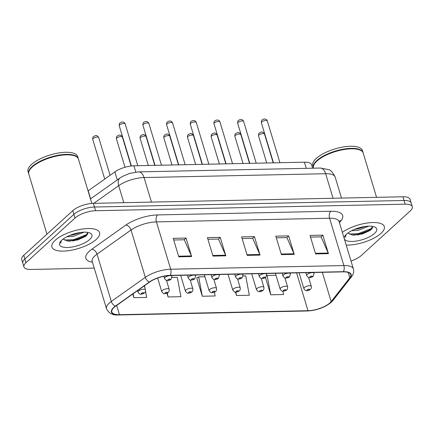 <?xml version="1.0" encoding="UTF-8"?>
<svg xmlns="http://www.w3.org/2000/svg" width="434" height="434" viewBox="0 0 434 434"><rect width="100%" height="100%" fill="white"/><g stroke="black" fill="none" stroke-linecap="round" stroke-linejoin="round"><path stroke-width="0.65" d="M88.053 190.911A15.553 5.675 -16.8 0 1 88.205 190.803L114.88 171.88A15.553 5.675 -16.8 0 1 133.911 165.793L304.402 162.186A15.553 5.675 -16.8 0 1 311.552 164.736L312.599 168.202M381.014 233.367A24.89 9.081 163.2 0 0 384.318 226.608A24.89 9.081 163.2 0 0 367.603 222.962A24.89 9.081 163.2 0 0 342.345 232.336A24.89 9.081 163.2 0 1 367.603 222.962A24.89 9.081 163.2 0 1 384.318 226.608A24.89 9.081 163.2 0 1 381.014 233.367A24.89 9.081 163.2 0 1 346.191 245.069A24.89 9.081 163.2 0 0 381.014 233.367M96.261 239.394A24.89 9.081 163.2 0 0 99.565 232.635A24.89 9.081 163.2 0 0 80.892 229.288A24.89 9.081 163.2 0 0 55.216 240.262A24.89 9.081 163.2 0 0 51.912 247.022A24.89 9.081 163.2 0 0 70.585 250.369A24.89 9.081 163.2 0 0 96.261 239.394A24.89 9.081 163.2 0 0 99.565 232.635A24.89 9.081 163.2 0 0 80.892 229.288A24.89 9.081 163.2 0 0 55.216 240.262A24.89 9.081 163.2 0 0 51.912 247.022A24.89 9.081 163.2 0 0 70.585 250.369A24.89 9.081 163.2 0 0 96.261 239.394M329.938 302.899A16.595 6.054 -16.8 0 1 307.999 310.706L119.442 314.693A16.595 6.054 -16.8 0 1 111.82 311.975A16.595 6.054 -16.8 0 1 115.661 306.16L149.676 282.035A16.595 6.054 -16.8 0 1 169.971 275.536L343.148 271.868A16.595 6.054 -16.8 0 1 350.775 274.592A16.595 6.054 -16.8 0 1 349.793 277.798L331.164 301.597A16.595 6.054 -16.8 0 1 329.938 302.899M330.279 302.889A17.007 6.206 163.2 0 0 331.538 301.554L350.167 277.76A17.007 6.206 163.2 0 0 343.354 271.684L170.177 275.346A17.007 6.206 163.2 0 0 149.372 282.008L115.363 306.133A17.007 6.206 163.2 0 0 119.236 314.883L307.793 310.89A17.007 6.206 163.2 0 0 330.279 302.889M350.998 260.98A15.553 5.675 163.2 0 0 361.202 255.588L410.233 210.951A15.553 5.675 163.2 0 0 412.3 206.725L410.065 199.331A15.553 5.675 163.2 0 0 402.915 196.781L93.364 203.334A15.553 5.675 163.2 0 0 72.798 210.653L23.767 255.284L24.879 258.984A15.553 5.675 163.2 0 0 22.818 263.21A15.553 5.675 163.2 0 1 24.879 258.984L73.91 214.347L24.879 258.984L25.997 262.678A15.553 5.675 163.2 0 0 23.935 266.905A15.553 5.675 163.2 0 0 31.085 269.454L94.243 268.12M93.364 203.334L94.482 207.029A15.553 5.675 163.2 0 0 73.91 214.347A15.553 5.675 163.2 0 1 94.482 207.029L404.032 200.481L94.482 207.029L95.599 210.729A15.553 5.675 163.2 0 0 75.028 218.047L25.997 262.678M411.182 203.031A15.553 5.675 163.2 0 0 404.032 200.481A15.553 5.675 163.2 0 1 411.182 203.031M197.128 277.749L196.716 277.755L202.298 296.243L215.123 295.972L214.412 292.147M412.3 206.725A15.553 5.675 163.2 0 0 405.15 204.175L95.599 210.729M178.792 256.814L173.209 238.331L186.034 238.06L191.616 256.543L178.792 256.814M281.406 254.644L275.823 236.156L288.648 235.884L294.23 254.373L281.406 254.644M315.61 253.917L310.028 235.434L322.853 235.163L328.435 253.646L315.61 253.917M212.996 256.093L207.414 237.604L220.239 237.333L225.821 255.821L212.996 256.093M247.201 255.366L241.619 236.883L254.443 236.611L260.026 255.094L247.201 255.366M132.777 294.019L133.889 297.691L146.714 297.42L145.553 291.198M235.483 292.136L236.503 295.521L249.328 295.25L245.72 275.905L243.138 275.959M265.499 277.538L270.707 294.794L283.532 294.523L282.903 291.138M166.954 293.183L168.094 296.964L180.918 296.693L177.311 277.353L172.081 277.462M254.443 236.611L252.561 238.326M242.123 238.548L252.696 238.32L259.803 254.481A4.15 2.344 88.8 0 1 260.026 255.094M220.239 237.333L218.356 239.047M207.919 239.27L218.492 239.047L225.599 255.208A4.15 2.344 88.8 0 1 225.821 255.821M322.853 235.163L320.97 236.877M310.532 237.1L321.106 236.877L328.212 253.033A4.15 2.344 88.8 0 1 328.435 253.646M288.648 235.884L286.765 237.604M276.328 237.821L286.901 237.599L294.008 253.76A4.15 2.344 88.8 0 1 294.23 254.373M186.034 238.06L184.152 239.774M173.714 239.997L184.287 239.769L191.394 255.93A4.15 2.344 88.8 0 1 191.616 256.543M202.298 296.243L198.685 276.903L204.929 276.767M198.685 276.903L196.77 277.939M236.503 295.521L235.874 292.147M270.707 294.794L267.094 275.454L275.991 275.264M267.094 275.454L266.796 275.617M168.094 296.964L167.35 292.999M144.999 288.219L144.522 285.686M133.889 297.691L133.151 293.753M69.38 241.19A20.74 7.568 163.2 0 0 87.587 234.371M354.139 235.163A20.74 7.568 163.2 0 0 372.339 228.344M23.767 255.284A15.553 5.675 163.2 0 0 21.7 259.51L23.935 266.905M376.566 197.34L363.198 153.056A25.926 9.461 163.2 0 0 360.139 150.104A25.926 9.461 163.2 0 0 316.999 161.003A25.926 9.461 163.2 0 0 314.471 163.895A25.926 9.461 163.2 0 0 313.554 168.045L313.598 168.18M359.992 150.045A25.666 9.364 163.2 0 0 359.851 149.98A25.666 9.364 163.2 0 0 317.14 160.764A25.666 9.364 163.2 0 0 314.639 163.629A25.666 9.364 163.2 0 0 314.558 163.759M363.117 152.828A25.926 9.461 163.2 0 0 363.057 152.594A25.926 9.461 163.2 0 0 343.603 149.106A25.926 9.461 163.2 0 0 316.858 160.537A25.926 9.461 163.2 0 0 313.419 167.578A25.926 9.461 163.2 0 0 313.494 167.806M363.057 152.594L362.428 150.511A25.926 9.461 163.2 0 0 342.979 147.028A25.926 9.461 163.2 0 0 316.229 158.459A25.926 9.461 163.2 0 0 312.789 165.5L313.419 167.578M368.764 226.147L357.898 230.421L351.665 230.704M365.705 226.385L357.453 228.957L354.784 229.282M348.025 232.906A11.723 4.275 163.2 0 0 348.361 233.329L348.046 232.895M374.434 233.508A16.91 6.168 163.2 0 0 374.683 226.993A16.91 6.168 163.2 0 0 346.554 234.1A16.91 6.168 163.2 0 0 344.905 235.982A16.91 6.168 163.2 0 0 353.884 241.364A16.91 6.168 163.2 0 0 374.434 233.508M348.361 233.329L352.885 235.098L362.336 233.964L370.419 230.297L372.481 226.369M345.551 235.119L345.578 237.148L345.936 234.696M345.578 237.148L345.41 236.731M372.692 227.481L371.569 228.474L358.381 233.628L349.11 234.018M371.282 229.581L358.603 234.36L351.795 234.957M363.177 226.792L356.954 228.468M91.824 203.41L78.44 159.083A25.926 9.461 163.2 0 0 75.386 156.131A25.926 9.461 163.2 0 0 32.246 167.03A25.926 9.461 163.2 0 0 29.718 169.922A25.926 9.461 163.2 0 0 28.801 174.067L46.953 234.181M75.239 156.072A25.666 9.364 163.2 0 0 75.098 156.007A25.666 9.364 163.2 0 0 32.387 166.792A25.666 9.364 163.2 0 0 29.886 169.656A25.666 9.364 163.2 0 0 29.805 169.786M78.364 158.855A25.926 9.461 163.2 0 0 78.304 158.622A25.926 9.461 163.2 0 0 58.85 155.133A25.926 9.461 163.2 0 0 32.105 166.564A25.926 9.461 163.2 0 0 28.66 173.605A25.926 9.461 163.2 0 0 28.742 173.833M78.304 158.622L77.675 156.538A25.926 9.461 163.2 0 0 58.221 153.056A25.926 9.461 163.2 0 0 31.476 164.486A25.926 9.461 163.2 0 0 28.036 171.528L28.66 173.605M84.012 232.174L73.14 236.449L66.907 236.731M80.952 232.412L72.7 234.984L70.031 235.309M63.272 238.933A11.723 4.275 163.2 0 0 63.603 239.356L63.288 238.922M89.681 239.535A16.91 6.168 163.2 0 0 89.93 233.02A16.91 6.168 163.2 0 0 61.796 240.127A16.91 6.168 163.2 0 0 60.147 242.009A16.91 6.168 163.2 0 0 69.131 247.391A16.91 6.168 163.2 0 0 89.681 239.535M63.603 239.356L68.127 241.125L77.583 239.991L85.661 236.324L87.728 232.396M60.798 241.147L60.82 243.176L61.183 240.724M60.82 243.176L60.657 242.758M87.939 233.508L86.816 234.501L73.628 239.655L64.357 240.045M86.523 235.608L73.851 240.387L67.042 240.984M78.424 232.819L72.201 234.496M306.258 168.338L304.402 162.186M135.815 172.086L133.911 165.793M117.305 179.904L114.88 171.88M90.63 198.826L88.205 190.803M307.999 310.706L296.568 272.856M92.464 262.223A25.926 9.461 -16.8 0 1 89.301 251.243A25.926 9.461 -16.8 0 1 91.867 249.197L125.876 225.072A25.926 9.461 -16.8 0 1 157.591 214.922L330.768 211.255A25.926 9.461 -16.8 0 1 341.157 220.515L339.442 222.713M115.363 306.133A5.186 3.266 -125.3 0 1 111.31 301.467L97.026 254.14A20.74 7.568 163.2 0 0 94.97 255.778A20.74 7.568 163.2 0 0 92.22 261.409L91.9 260.834M119.236 314.883A5.186 2.935 88.8 0 1 118.732 314.97L307.283 310.983C316.739 310.402 324.724 307.516 331.234 302.314L332.976 300.458A5.186 4.286 -141.9 0 1 331.538 301.554M170.177 275.346A5.186 2.935 -91.2 0 0 170.698 269.221L343.869 265.554A5.186 2.935 88.8 0 1 343.354 271.684M149.372 282.008A5.186 3.266 -125.3 0 1 145.325 277.342A20.74 7.568 -16.8 0 1 170.698 269.221L156.408 221.893A20.74 7.568 163.2 0 0 131.035 230.015L97.026 254.14A5.186 3.266 54.7 0 0 91.867 249.197M332.976 300.458L351.605 276.659A5.186 4.286 -141.9 0 1 350.167 277.76M330.768 211.255A5.186 2.935 88.8 0 0 329.58 218.226L343.869 265.554A20.74 7.568 -16.8 0 1 353.406 268.955L339.117 221.628A20.74 7.568 163.2 0 0 329.58 218.226L156.408 221.893A5.186 2.935 88.8 0 1 157.591 214.922M118.732 314.97C112.938 315.496 108.863 313.419 106.509 308.737A20.74 7.568 -16.8 0 1 111.31 301.467L145.325 277.342L131.035 230.015A5.186 3.266 54.7 0 0 125.876 225.072M307.283 310.983A5.186 2.935 -91.2 0 0 307.793 310.89M405.15 204.175L402.915 196.781M75.028 218.047L72.798 210.653M341.157 220.515A5.186 4.286 38.1 0 0 339.057 221.351M119.442 314.693L116.654 305.455M331.164 301.597L322.321 272.313M349.793 277.798L348.187 272.465M247.017 254.753L259.803 254.481M281.221 254.031L294.008 253.76M315.426 253.304L328.212 253.033M212.812 255.48L225.599 255.208M178.607 256.201L191.394 255.93M320.265 168.039A10.373 5.864 88.8 0 1 325.646 173.708L144.045 177.555A20.74 7.568 163.2 0 0 118.672 185.676A10.373 6.537 -125.3 0 1 120.196 177.853L122.361 176.475L129.587 173.41L138.663 171.886L320.265 168.039L328.56 169.596C330.719 170.019 332.927 172.52 335.178 177.11A20.74 7.568 163.2 0 0 325.646 173.708L333.057 198.262M93.787 203.324L118.672 185.676L123.809 202.689M138.663 171.886A10.373 5.864 88.8 0 1 144.045 177.555L151.455 202.103M258.55 135.847C258.458 134.258 258.729 133.319 259.353 133.037C260.487 132.598 262.44 130.498 264.507 134.046A3.109 1.134 163.2 0 0 262.169 133.629A3.109 1.134 163.2 0 0 258.962 135.001A3.109 1.134 163.2 0 0 258.55 135.847L266.742 162.978M304.37 287.53A3.89 1.421 -16.8 0 1 308.379 285.816A3.89 1.421 -16.8 0 1 311.297 286.342C311.384 288.04 311.08 289.044 310.386 289.359C309.876 289.966 308.731 290.395 306.957 290.644C306.144 291.084 305.107 290.395 303.849 288.588A3.89 1.421 -16.8 0 1 304.37 287.53M309.339 289.755A1.297 0.472 163.2 0 0 308.916 289.19A1.297 0.472 163.2 0 0 307.201 289.798A1.297 0.472 163.2 0 0 307.625 290.362A1.297 0.472 163.2 0 0 309.339 289.755M261.778 121.911A3.109 1.134 163.2 0 0 261.36 122.751C261.273 121.162 261.539 120.229 262.169 119.947C263.389 118.851 266.357 118.281 267.317 120.956A3.109 1.134 163.2 0 0 264.984 120.538A3.109 1.134 163.2 0 0 261.778 121.911M305.807 272.661L306.664 275.498A3.89 1.421 -16.8 0 1 307.18 274.44A3.89 1.421 -16.8 0 1 311.194 272.726A3.89 1.421 -16.8 0 1 314.113 273.246L313.885 272.492M310.017 276.708A1.297 0.472 163.2 0 0 310.44 277.272A1.297 0.472 163.2 0 0 312.154 276.659A1.297 0.472 163.2 0 0 311.731 276.095A1.297 0.472 163.2 0 0 310.017 276.708M234.859 136.347C234.772 134.757 235.038 133.824 235.667 133.542C236.801 133.097 238.754 130.997 240.816 134.551A3.109 1.134 163.2 0 0 238.483 134.133A3.109 1.134 163.2 0 0 235.277 135.5A3.109 1.134 163.2 0 0 234.859 136.347L243.051 163.482M280.679 288.035A3.89 1.421 -16.8 0 1 284.693 286.321A3.89 1.421 -16.8 0 1 287.612 286.841C287.693 288.539 287.395 289.549 286.7 289.858C286.19 290.471 285.046 290.899 283.272 291.143C282.453 291.583 281.416 290.899 280.163 289.087A3.89 1.421 -16.8 0 1 280.679 288.035M285.653 290.254A1.297 0.472 163.2 0 0 285.23 289.69A1.297 0.472 163.2 0 0 283.516 290.297A1.297 0.472 163.2 0 0 283.939 290.861A1.297 0.472 163.2 0 0 285.653 290.254M211.174 136.851C211.087 135.256 211.353 134.323 211.982 134.041C213.11 133.601 215.069 131.502 217.13 135.05A3.109 1.134 163.2 0 0 214.797 134.632A3.109 1.134 163.2 0 0 211.586 136.005A3.109 1.134 163.2 0 0 211.174 136.851L219.365 163.981M256.993 288.534A3.89 1.421 -16.8 0 1 261.008 286.82A3.89 1.421 -16.8 0 1 263.921 287.341C264.008 289.039 263.704 290.048 263.015 290.362C262.499 290.97 261.36 291.398 259.586 291.648C258.767 292.087 257.731 291.398 256.478 289.592A3.89 1.421 -16.8 0 1 256.993 288.534M261.968 290.753A1.297 0.472 163.2 0 0 261.545 290.189A1.297 0.472 163.2 0 0 259.83 290.802A1.297 0.472 163.2 0 0 260.254 291.366A1.297 0.472 163.2 0 0 261.968 290.753M187.488 137.35C187.401 135.761 187.667 134.822 188.291 134.545C189.425 134.101 191.378 132.001 193.445 135.554A3.109 1.134 163.2 0 0 191.112 135.131A3.109 1.134 163.2 0 0 187.9 136.504A3.109 1.134 163.2 0 0 187.488 137.35L195.68 164.486M233.308 289.039A3.89 1.421 -16.8 0 1 237.317 287.319A3.89 1.421 -16.8 0 1 240.235 287.845C240.322 289.543 240.018 290.547 239.329 290.861C238.814 291.469 237.669 291.898 235.895 292.147C235.082 292.587 234.045 291.903 232.792 290.091A3.89 1.421 -16.8 0 1 233.308 289.039M238.282 291.257A1.297 0.472 163.2 0 0 237.859 290.693A1.297 0.472 163.2 0 0 236.145 291.301A1.297 0.472 163.2 0 0 236.568 291.865A1.297 0.472 163.2 0 0 238.282 291.257M163.802 137.849C163.71 136.26 163.981 135.327 164.605 135.045C165.739 134.605 167.692 132.5 169.759 136.054A3.109 1.134 163.2 0 0 167.421 135.636A3.109 1.134 163.2 0 0 164.215 137.008A3.109 1.134 163.2 0 0 163.802 137.849L171.994 164.985M209.622 289.538A3.89 1.421 -16.8 0 1 213.631 287.823A3.89 1.421 -16.8 0 1 216.55 288.344C216.637 290.042 216.333 291.051 215.644 291.366C215.128 291.974 213.984 292.402 212.21 292.652C211.396 293.086 210.36 292.402 209.107 290.596A3.89 1.421 -16.8 0 1 209.622 289.538M214.591 291.756A1.297 0.472 163.2 0 0 214.168 291.192A1.297 0.472 163.2 0 0 212.454 291.805A1.297 0.472 163.2 0 0 212.877 292.37A1.297 0.472 163.2 0 0 214.591 291.756M238.087 122.41A3.109 1.134 163.2 0 0 237.675 123.256C237.588 121.666 237.854 120.728 238.483 120.446C239.704 119.355 242.671 118.786 243.631 121.455A3.109 1.134 163.2 0 0 241.299 121.037A3.109 1.134 163.2 0 0 238.087 122.41M282.122 273.165L282.979 275.997A3.89 1.421 -16.8 0 1 283.494 274.939A3.89 1.421 -16.8 0 1 287.509 273.225A3.89 1.421 -16.8 0 1 290.422 273.751L290.194 272.991M286.331 277.207A1.297 0.472 163.2 0 0 286.755 277.771A1.297 0.472 163.2 0 0 288.469 277.163A1.297 0.472 163.2 0 0 288.046 276.599A1.297 0.472 163.2 0 0 286.331 277.207M214.401 122.914A3.109 1.134 163.2 0 0 213.989 123.755C213.902 122.166 214.168 121.232 214.792 120.95C216.013 119.855 218.986 119.285 219.946 121.959A3.109 1.134 163.2 0 0 217.613 121.542A3.109 1.134 163.2 0 0 214.401 122.914M258.436 273.664L259.293 276.496A3.89 1.421 -16.8 0 1 259.809 275.444A3.89 1.421 -16.8 0 1 263.818 273.729A3.89 1.421 -16.8 0 1 266.736 274.25L266.509 273.491M262.646 277.706A1.297 0.472 163.2 0 0 263.069 278.27A1.297 0.472 163.2 0 0 264.783 277.662A1.297 0.472 163.2 0 0 264.36 277.098A1.297 0.472 163.2 0 0 262.646 277.706M190.716 123.413A3.109 1.134 163.2 0 0 190.304 124.26C190.211 122.665 190.483 121.732 191.106 121.449C192.327 120.354 195.3 119.789 196.26 122.459A3.109 1.134 163.2 0 0 193.922 122.041A3.109 1.134 163.2 0 0 190.716 123.413M234.751 274.163L235.602 277A3.89 1.421 -16.8 0 1 236.123 275.943A3.89 1.421 -16.8 0 1 240.132 274.228A3.89 1.421 -16.8 0 1 243.051 274.749L242.823 273.995M238.955 278.21A1.297 0.472 163.2 0 0 239.378 278.774A1.297 0.472 163.2 0 0 241.092 278.161A1.297 0.472 163.2 0 0 240.669 277.597A1.297 0.472 163.2 0 0 238.955 278.21M357.388 234.978A20.74 7.568 163.2 0 0 371.379 229.488M72.63 241.006A20.74 7.568 163.2 0 0 86.626 235.516M140.111 138.354C140.025 136.764 140.296 135.826 140.92 135.544C142.054 135.104 144.007 133.005 146.074 136.553A3.109 1.134 163.2 0 0 143.735 136.135A3.109 1.134 163.2 0 0 140.529 137.507A3.109 1.134 163.2 0 0 140.111 138.354L148.309 165.49M185.931 290.037A3.89 1.421 -16.8 0 1 189.946 288.322A3.89 1.421 -16.8 0 1 192.864 288.849C192.951 290.547 192.647 291.55 191.953 291.865C191.443 292.473 190.298 292.901 188.524 293.151C187.705 293.59 186.674 292.901 185.416 291.095A3.89 1.421 -16.8 0 1 185.931 290.037M190.906 292.261A1.297 0.472 163.2 0 0 190.483 291.697A1.297 0.472 163.2 0 0 188.768 292.304A1.297 0.472 163.2 0 0 189.191 292.869A1.297 0.472 163.2 0 0 190.906 292.261M116.426 138.853C116.339 137.263 116.605 136.33 117.234 136.048C118.368 135.603 120.321 133.504 122.383 137.057A3.109 1.134 163.2 0 0 120.05 136.639A3.109 1.134 163.2 0 0 116.838 138.012A3.109 1.134 163.2 0 0 116.426 138.853L125.003 167.264M162.245 290.541A3.89 1.421 -16.8 0 1 166.26 288.827A3.89 1.421 -16.8 0 1 169.179 289.348C169.26 291.046 168.956 292.055 168.267 292.37C167.757 292.977 166.613 293.406 164.839 293.65C164.019 294.089 162.983 293.406 161.73 291.594A3.89 1.421 -16.8 0 1 162.245 290.541M167.22 292.76A1.297 0.472 163.2 0 0 166.797 292.196A1.297 0.472 163.2 0 0 165.083 292.804A1.297 0.472 163.2 0 0 165.506 293.373A1.297 0.472 163.2 0 0 167.22 292.76M92.74 139.357C92.654 137.768 92.919 136.829 93.549 136.547C94.677 136.108 96.63 134.008 98.697 137.556A3.109 1.134 163.2 0 0 96.364 137.139A3.109 1.134 163.2 0 0 93.153 138.511A3.109 1.134 163.2 0 0 92.74 139.357L104.735 179.079M138.56 291.04A3.89 1.421 -16.8 0 1 142.574 289.326A3.89 1.421 -16.8 0 1 145.488 289.852C145.574 291.55 145.271 292.554 144.582 292.869C144.066 293.476 142.927 293.905 141.153 294.154C140.334 294.594 139.298 293.905 138.045 292.098A3.89 1.421 -16.8 0 1 138.56 291.04M143.535 293.265A1.297 0.472 163.2 0 0 143.112 292.695A1.297 0.472 163.2 0 0 141.397 293.308A1.297 0.472 163.2 0 0 141.82 293.872A1.297 0.472 163.2 0 0 143.535 293.265M167.03 123.912A3.109 1.134 163.2 0 0 166.613 124.759C166.526 123.169 166.797 122.231 167.421 121.954C168.642 120.858 171.609 120.289 172.569 122.963A3.109 1.134 163.2 0 0 170.237 122.54A3.109 1.134 163.2 0 0 167.03 123.912M211.065 274.668L211.917 277.5A3.89 1.421 -16.8 0 1 212.432 276.447A3.89 1.421 -16.8 0 1 216.447 274.727A3.89 1.421 -16.8 0 1 219.365 275.254L219.137 274.494M215.269 278.709A1.297 0.472 163.2 0 0 215.693 279.274A1.297 0.472 163.2 0 0 217.407 278.666A1.297 0.472 163.2 0 0 216.984 278.102A1.297 0.472 163.2 0 0 215.269 278.709M143.339 124.417A3.109 1.134 163.2 0 0 142.927 125.263C142.84 123.668 143.106 122.735 143.735 122.453C144.956 121.357 147.923 120.788 148.884 123.462A3.109 1.134 163.2 0 0 146.551 123.044A3.109 1.134 163.2 0 0 143.339 124.417M187.374 275.167L188.231 278.004A3.89 1.421 -16.8 0 1 188.747 276.946A3.89 1.421 -16.8 0 1 192.761 275.232A3.89 1.421 -16.8 0 1 195.68 275.753L195.446 274.999M191.584 279.214A1.297 0.472 163.2 0 0 192.007 279.778A1.297 0.472 163.2 0 0 193.721 279.165A1.297 0.472 163.2 0 0 193.298 278.601A1.297 0.472 163.2 0 0 191.584 279.214M119.654 124.916A3.109 1.134 163.2 0 0 119.242 125.762C119.155 124.173 119.421 123.234 120.05 122.952C121.265 121.862 124.238 121.292 125.198 123.961A3.109 1.134 163.2 0 0 122.865 123.544A3.109 1.134 163.2 0 0 119.654 124.916M163.868 276.268L164.546 278.503A3.89 1.421 -16.8 0 1 165.061 277.445A3.89 1.421 -16.8 0 1 169.076 275.731A3.89 1.421 -16.8 0 1 171.989 276.257L171.761 275.498M167.898 279.713A1.297 0.472 163.2 0 0 168.321 280.277A1.297 0.472 163.2 0 0 170.036 279.67A1.297 0.472 163.2 0 0 169.613 279.105A1.297 0.472 163.2 0 0 167.898 279.713M351.605 276.659C353.531 274.185 354.128 271.619 353.406 268.955M106.509 308.737L92.22 261.409M339.117 221.628L339.062 220.971M335.178 177.11L341.509 198.083M90.473 198.935L120.196 177.853M264.507 134.046L273.198 162.842M308.596 277.391L311.297 286.342M299.086 272.802L303.849 288.588M261.36 122.751L273.463 162.837M306.664 275.498C307.918 277.304 308.954 277.988 309.773 277.554C311.547 277.304 312.692 276.876 313.202 276.268L314.113 273.246M267.317 120.956L279.925 162.701M240.816 134.551L249.512 163.347M284.91 277.896L287.612 286.841M275.4 273.306L280.163 289.087M217.13 135.05L225.826 163.846M261.225 278.395L263.921 287.341M251.709 273.805L256.478 289.592M193.445 135.554L202.141 164.345M237.534 278.899L240.235 287.845M228.024 274.31L232.792 290.091M169.759 136.054L178.45 164.849M213.848 279.398L216.55 288.344M204.338 274.809L209.107 290.596M237.675 123.256L249.778 163.341M282.979 275.997C284.232 277.803 285.268 278.492 286.087 278.053C287.861 277.803 289.001 277.375 289.516 276.767L290.422 273.751M243.631 121.455L256.234 163.2M213.989 123.755L226.092 163.84M259.293 276.496C260.546 278.308 261.583 278.991 262.396 278.552C264.17 278.308 265.315 277.879 265.83 277.272L266.736 274.25M219.946 121.959L232.548 163.705M190.304 124.26L202.407 164.34M235.602 277C236.861 278.807 237.897 279.496 238.711 279.057C240.485 278.807 241.629 278.378 242.145 277.771L243.051 274.749M196.26 122.459L208.862 164.204M359.851 149.98L360.139 150.104M75.098 156.007L75.386 156.131M146.074 136.553L154.764 165.349M190.163 279.903L192.864 288.849M180.653 275.308L185.416 291.095M122.383 137.057L131.122 165.994M166.477 280.402L169.179 289.348M157.634 278.031L161.73 291.594M98.697 137.556L110.09 175.282M144.283 285.854L145.488 289.852M137.594 290.601L138.045 292.098M166.613 124.759L178.716 164.844M211.917 277.5C213.17 279.312 214.206 279.995 215.025 279.556C216.799 279.306 217.944 278.883 218.454 278.27L219.365 275.254M172.569 122.963L185.177 164.708M142.927 125.263L155.03 165.343M188.231 278.004C189.484 279.811 190.521 280.494 191.34 280.06C193.114 279.811 194.258 279.382 194.768 278.774L195.68 275.753M148.884 123.462L161.491 165.208M119.242 125.762L131.383 165.967M164.546 278.503C165.799 280.315 166.835 280.999 167.654 280.559C169.428 280.31 170.567 279.881 171.083 279.274L171.989 276.257M125.198 123.961L137.8 165.712"/></g></svg>
